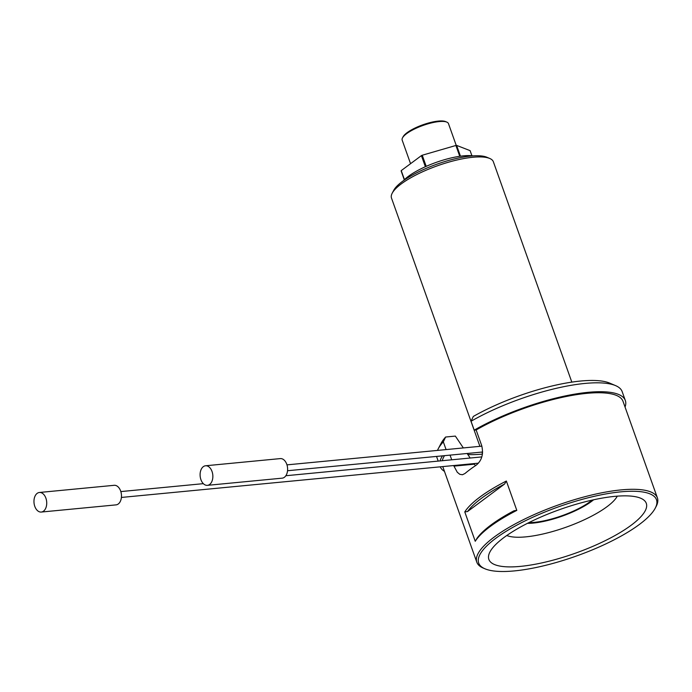 <?xml version="1.0" encoding="UTF-8"?>
<svg xmlns="http://www.w3.org/2000/svg" width="692" height="692" viewBox="0 0 692 692"><rect width="100%" height="100%" fill="white"/><g stroke="black" fill="none" stroke-linecap="round" stroke-linejoin="round"><path stroke-width="1.04" d="M404.292 179.816L401.126 170.924A36.615 10.155 -19.6 0 1 401.23 170.613L421.411 155.622A36.615 10.155 -19.6 0 1 422.241 155.233L455.898 145.476A36.615 10.155 -19.6 0 1 456.625 145.406L470.102 150.64L471.918 155.735M426.203 166.357L422.241 155.233M421.411 155.622L425.372 166.729M455.898 145.476L459.748 156.297M460.465 156.193L456.625 145.406M404.457 179.66L401.23 170.613M571.826 382.122L493.361 161.772A54.071 14.99 160.4 0 0 489.746 158.468A54.071 14.99 160.4 0 0 472.913 157.266A54.071 14.99 160.4 0 0 392.208 193.198A54.071 14.99 160.4 0 0 391.49 198.05L479.902 446.34M392.208 193.198L393.696 190.369A51.615 14.316 -19.6 0 1 470.742 156.072A51.615 14.316 -19.6 0 1 486.805 157.222L489.746 158.468M403.505 180.647A41.537 11.522 -19.6 0 1 436.185 162.386A41.537 11.522 -19.6 0 1 473.051 155.882M456.244 145.441L448.468 123.617A24.575 6.816 160.4 0 0 446.824 122.112A24.575 6.816 160.4 0 0 439.178 121.567A24.575 6.816 160.4 0 0 402.493 137.907A24.575 6.816 160.4 0 0 402.164 140.104L410.555 163.684M402.493 137.907L403.09 136.774A23.597 6.539 -19.6 0 1 438.304 121.091A23.597 6.539 -19.6 0 1 445.648 121.619L446.824 122.112M474.21 430.156A98.307 27.265 -19.6 0 1 568.642 395.244A98.307 27.265 -19.6 0 1 625.334 400.521L622.169 391.629A98.307 27.265 160.4 0 0 615.586 385.617A98.307 27.265 160.4 0 0 471.044 421.264L474.21 430.156L476.139 429.974L481.684 445.544C483.708 454.082 481.831 460.656 476.07 465.266A95.851 26.581 160.4 0 0 464.981 473.501L462.429 474.747L459.808 474.323L457.282 472.264L453.969 466.131L474.375 464.176L475.456 465.673M470.197 458.026L467.117 453.494M463.346 447.932L455.345 436.09L445.605 437.033L443.321 441.851A98.307 27.265 160.4 0 0 438.252 448.762A98.307 27.265 160.4 0 0 437.474 450.414M482.436 454.108A81.102 22.49 -19.6 0 1 467.801 454.497M528.87 522.633A42.212 11.703 160.4 0 0 534.267 522.365A42.212 11.703 160.4 0 0 592.049 500.134M520.462 566.376A83.559 23.173 -19.6 0 1 489.962 551.913A83.559 23.173 -19.6 0 1 559.802 509.546A83.559 23.173 -19.6 0 1 640.706 498.24A83.559 23.173 -19.6 0 1 616.2 534.864A83.559 23.173 -19.6 0 1 520.462 566.376M467.524 511.552L504.563 484.045A94.371 26.175 160.4 0 0 467.524 511.552L464.782 511.907L475.24 541.265L477.03 538.246A94.371 26.175 -19.6 0 1 514.069 510.739L516.812 510.385L506.362 481.026L504.563 484.045M514.364 570.909A94.371 26.175 160.4 0 0 655.237 508.188A94.371 26.175 160.4 0 0 558.799 506.726A94.371 26.175 160.4 0 0 484.988 568.807A94.371 26.175 160.4 0 0 514.364 570.909M484.988 568.807L483.224 568.054A95.851 26.581 -19.6 0 1 476.805 562.198A95.851 26.581 -19.6 0 1 558.184 505.004A95.851 26.581 -19.6 0 1 657.4 497.894A95.851 26.581 -19.6 0 1 656.128 506.483L655.237 508.188M476.139 429.974A95.851 26.581 -19.6 0 1 568.02 396.144A95.851 26.581 -19.6 0 1 623.025 401.351L657.4 497.894M453.969 466.131L453.753 465.534M451.712 459.799L450.051 455.128M442.283 460.708A95.851 26.581 -19.6 0 1 444.498 455.665M464.782 511.907A95.851 26.581 -19.6 0 1 506.362 481.026M516.812 510.385A95.851 26.581 160.4 0 0 475.24 541.265M625.334 400.521A98.307 27.265 -19.6 0 1 625.058 407.052M444.463 471.364A98.307 27.265 -19.6 0 1 440.25 466.832M440.086 460.915A98.307 27.265 -19.6 0 1 442.473 455.855M446.081 449.584L443.321 441.851M436.635 456.417A98.307 27.265 160.4 0 0 436.946 457.585L438.2 461.097M471.044 421.264L473.319 416.437A93.394 25.898 -19.6 0 1 609.704 383.117L615.586 385.617M438.252 448.762L441.228 443.105A93.394 25.898 -19.6 0 1 445.605 437.033M200.931 479.677A9.835 6.34 -95.5 0 0 207.41 485.343A9.835 6.34 -95.5 0 0 212.79 474.954A9.835 6.34 -95.5 0 0 205.533 465.777A9.835 6.34 -95.5 0 0 200.931 479.677M207.41 485.343L282.163 478.163A9.835 6.34 -95.5 0 0 287.543 467.775A9.835 6.34 -95.5 0 0 280.286 458.597L205.533 465.777M34.799 506.388A9.835 6.34 -95.5 0 0 41.286 512.054A9.835 6.34 -95.5 0 0 46.658 501.665A9.835 6.34 -95.5 0 0 39.401 492.479A9.835 6.34 -95.5 0 0 34.799 506.388M41.286 512.054L116.031 504.875A9.835 6.34 -95.5 0 0 121.411 494.486A9.835 6.34 -95.5 0 0 114.154 485.308L39.401 492.479M527.46 523.342A43.89 12.171 160.4 0 0 533.324 523.066A43.89 12.171 160.4 0 0 593.589 499.797M617.29 496.155A61.268 16.989 -19.6 0 1 525.842 536.862A61.268 16.989 -19.6 0 1 506.795 535.504M482.506 453.641L481.943 452.066M476.805 562.198L442.759 466.59M287.535 470.733L482.635 451.997M286.964 464.868L481.883 446.15M121.403 497.444L478.432 463.164M120.84 491.579L203.336 483.656M285.848 475.733L481.805 456.91"/></g></svg>
